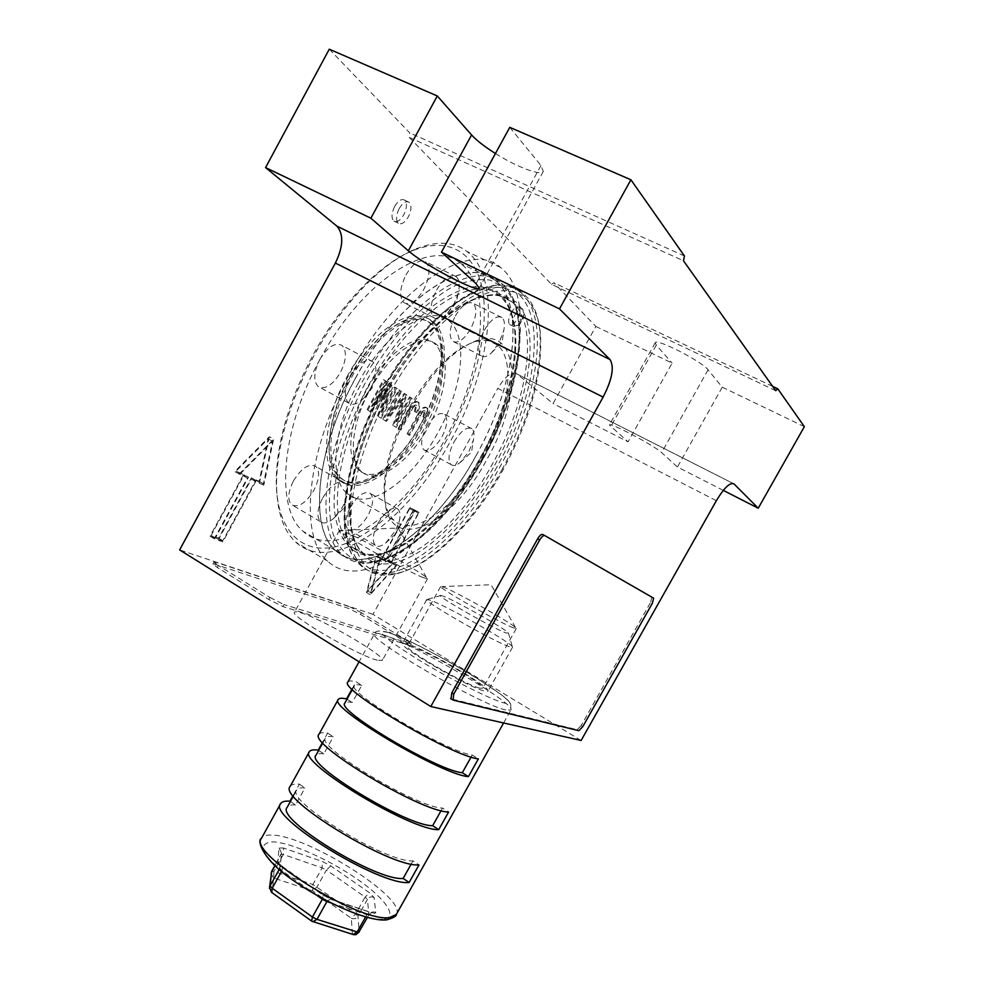 <?xml version="1.0" encoding="UTF-8"?>
<svg xmlns="http://www.w3.org/2000/svg" width="984" height="984" viewBox="0 0 984 984"><rect width="100%" height="100%" fill="white"/><g stroke="black" fill="none" stroke-linecap="round" stroke-linejoin="round"><path stroke-width="0.74" stroke-dasharray="4.92 3.69" d="M394.658 206.406C398.176 200.613 401.497 198.522 404.608 200.133C407.278 203.184 407.007 208.067 403.809 214.783C400.291 220.564 396.97 222.642 393.846 221.019C391.189 218.005 391.46 213.134 394.658 206.406M399.209 208.559C402.739 202.766 406.048 200.662 409.147 202.273C411.497 204.684 411.57 208.842 409.356 214.746L407.647 218.067C404.252 223.036 401.152 224.746 398.372 223.183C395.728 220.17 396.011 215.287 399.209 208.559M511.065 312.912C514.029 308.029 516.637 306.11 518.875 307.18C520.684 309.394 520.228 313.269 517.486 318.791C514.534 323.674 511.926 325.581 509.675 324.511C507.867 322.309 508.334 318.447 511.065 312.912M515.013 314.843C517.99 309.948 520.585 308.029 522.824 309.099L523.673 314.622L521.409 320.71L518.101 325.114L513.599 326.442C511.803 324.253 512.283 320.378 515.013 314.843M479.762 688.16C465.481 684.901 403.083 648.628 407.536 646.23L411.423 646.562C427.29 650.941 486.379 685.356 482.873 688.271L479.762 688.16M513.439 627.853C500.007 623.007 437.13 587.214 440.684 586.476L444.227 587.436C457.72 592.725 509.86 622.036 515.518 627.534L516.256 628.518L513.439 627.853M377.376 660.239C358.373 655.811 289.075 615.553 294.511 612.196C294.979 611.445 297.02 611.617 300.649 612.724C321.633 618.604 386.577 656.451 382.309 660.424L377.376 660.239M423.145 577.583C405.433 570.683 335.483 531.028 339.517 530.228L345.04 531.913C362.592 539.232 419.27 570.929 426.466 577.473L427.523 578.789L423.145 577.583M319.972 359.381C362.186 279.973 431.398 236.959 460.709 263.503C493.759 288.484 483.206 371.595 445.272 438.852C405.642 512.713 336.503 562.541 303.06 531.262C275.372 508.863 280.428 430.672 319.972 359.381M355.384 378.299C398.237 298.041 466.76 253.835 494.817 279.923C526.551 304.376 514.558 387.634 476.207 455.494C436.072 529.982 367.61 581.077 335.519 550.499C308.878 528.666 315.311 450.364 355.384 378.299M381.989 557.94L409.799 507.535L415.371 510.339L387.77 560.351L393.465 562.7L366.491 592.503L376.122 555.505L385.728 560.13L413.575 509.663L409.799 507.535M269.308 436.748L259.542 482.701L251.4 479.085L218.632 539.293L210.035 536.194L243.097 475.407L234.647 471.643L269.308 436.748L273.638 439.221L263.786 485.186L259.542 482.701M329.271 49.2L409.738 132.877L409.393 137.502L683.462 260.748M775.699 390.685L551.569 284.339L409.393 137.502M551.569 284.339L553.844 282.728L595.861 326.43L553.045 403.575L516.969 373.957C511.594 371.435 505.198 376.232 497.781 388.373L716.352 500.708M581.126 740.472L372.948 614.36L497.781 388.373M372.948 614.36L179.629 549.921M595.861 326.43L672.109 363.084L628.075 441.841L553.045 403.575M495.444 153.516C516.662 166.936 541.274 176.284 543.303 171.425L540.991 165.521L509.761 127.342M684.458 256L409.738 132.877M804.371 426.662L722.256 387.192L708.049 369.812C702.084 361.46 655.873 337.844 655.246 342.764L656.279 345.089L672.109 363.084M772.649 386.38L553.844 282.728M723.277 490.389L677.435 467.006L661.629 452.615C654.815 445.85 609.108 421.693 609.391 424.977L628.075 441.841M722.256 387.192L677.435 467.006M263.786 485.186L255.68 481.594L222.851 541.876L214.291 538.802L247.415 477.929L234.647 471.643M238.977 474.19L273.638 439.221M255.68 481.594L251.4 479.085M222.851 541.876L218.632 539.293M214.291 538.802L210.035 536.194M247.415 477.929L243.097 475.407M248.522 477.154L240.514 473.599L272.519 441.287L263.417 483.784L255.68 480.34L222.827 540.671L215.41 538.002L248.522 477.154L236.172 471.053L268.189 438.827L259.161 481.299L251.4 477.843L218.608 538.088L211.166 535.394L244.216 474.632M240.514 473.599L236.172 471.053M272.519 441.287L268.189 438.827M263.417 483.784L259.161 481.299M255.68 480.34L251.4 477.843M222.827 540.671L218.608 538.088M215.41 538.002L211.166 535.394M413.575 509.663L419.11 512.455L391.484 562.516L397.142 564.865L370.181 594.73L379.873 557.707L376.122 555.505M379.873 557.707L385.728 560.13M419.11 512.455L415.371 510.339M391.484 562.516L387.77 560.351M397.142 564.865L393.465 562.7M370.181 594.73L366.491 592.503M380.082 558.838L385.654 561.126L413.477 510.696L418.286 513.107L390.636 563.192L396.048 565.431L371.128 593.02L380.082 558.838L376.331 556.636L381.915 558.949L409.713 508.568L414.535 510.991L386.933 561.015L392.358 563.266L367.426 590.806L376.331 556.636M385.654 561.126L381.915 558.949M413.477 510.696L409.713 508.568M418.286 513.107L414.535 510.991M390.636 563.192L386.933 561.015M396.048 565.431L392.358 563.266M371.128 593.02L367.426 590.806M446.736 439.971C418.04 491.84 376.651 533.992 340.39 545.419C304.314 556.71 276.27 533.328 276.233 480.463C276.812 442.259 289.038 400.476 312.949 355.15C339.824 305.36 378.619 265.077 411.14 251.35C450.414 234.536 477.757 254.499 483.218 294.413C488.593 334.597 473.71 390.919 446.736 439.971M314.044 355.581C289.616 401.915 277.107 444.571 276.516 483.538C276.787 511.016 283.158 530.511 295.63 542.024C332.161 576.23 407.204 521.766 450.082 441.877C491.164 369.086 502.922 278.62 466.773 251.35C453.501 241.191 436.01 240.6 414.276 249.567C381.152 263.54 341.522 304.696 314.044 355.581M378.028 523.23C385.666 511.003 392.321 506.317 397.991 509.146C400.267 511.434 400.66 515.567 399.16 521.545L395.236 531.139L385.568 543.082C381.165 546.464 377.721 547.153 375.248 545.161C371.878 540.917 372.801 533.599 378.028 523.23M350.292 507.252C357.881 495.149 364.584 490.561 370.427 493.488C373.994 497.867 373.182 505.198 367.991 515.468C360.476 527.535 353.76 532.098 347.844 529.171C344.314 524.853 345.138 517.547 350.292 507.252M322.777 497.781C331.091 484.558 338.521 479.663 345.064 483.07C348.053 486.219 348.336 491.668 345.925 499.442L342.641 506.932L333.859 518.236C328.176 523.07 323.662 524.177 320.329 521.557C316.442 516.76 317.254 508.839 322.777 497.781M293.478 480.844C301.731 467.757 309.222 462.984 315.95 466.502C320.046 471.447 319.357 479.392 313.896 490.339C305.716 503.377 298.213 508.138 291.387 504.595C287.34 499.737 288.041 491.816 293.478 480.844M350.648 375.962C358.766 362.911 366.159 358.164 372.825 361.694C376.54 365.507 376.872 372.124 373.822 381.546L370.624 388.717L364.326 397.561C357.918 404.092 352.604 405.875 348.397 402.899C343.81 397.401 344.56 388.422 350.648 375.962M319.8 359.492C327.856 346.577 335.31 341.94 342.174 345.581C347.02 351.251 346.429 360.242 340.39 372.555C332.407 385.433 324.941 390.045 317.98 386.38C313.195 380.808 313.81 371.841 319.8 359.492M454.018 441.927C460.93 430.697 466.92 426.318 471.963 428.778C474.054 430.746 474.546 434.448 473.439 439.909L468.962 451.471L460.204 462.517C456.305 465.604 453.243 466.281 451.004 464.559C447.585 460.278 448.593 452.738 454.018 441.927M426.466 427.118C433.329 415.998 439.368 411.706 444.571 414.252C448.175 418.667 447.289 426.22 441.914 436.921C435.1 448.015 429.061 452.283 423.784 449.737C420.229 445.395 421.115 437.855 426.466 427.118M484.202 330.378C490.954 319.308 496.883 315.04 501.988 317.549C504.435 319.763 505.05 324.031 503.808 330.329L499.023 342.936L491.582 352.776C487.301 356.602 483.845 357.573 481.213 355.704C477.277 350.858 478.273 342.42 484.202 330.378M455.309 315.975C462.013 305.015 467.99 300.833 473.255 303.416C477.4 308.423 476.551 316.873 470.672 328.767C464.03 339.701 458.04 343.871 452.714 341.263C448.606 336.356 449.467 327.93 455.309 315.975M436.576 290.009C443.846 278.128 450.389 273.687 456.232 276.664C459.503 279.739 460.106 285.434 458.064 293.749L453.698 304.523L447.572 313.133C442.111 318.681 437.597 320.231 434.006 317.783C429.405 312.272 430.254 303.01 436.576 290.009M405.949 274.905C413.157 263.146 419.762 258.792 425.777 261.867C430.635 267.562 429.947 276.824 423.698 289.665C416.539 301.399 409.922 305.716 403.821 302.629C399.024 297.045 399.738 287.808 405.949 274.905M388.065 395.851C361.94 443.563 348.213 495.764 351.436 529.859C356.331 564.213 372.112 578.543 398.803 572.872C432.136 565.111 474.153 522.319 503.045 469.86C530.597 418.987 543.02 373.194 540.339 332.494C535.739 297.463 517.609 284.45 485.948 293.478C455.321 304.536 416.023 344.818 388.065 395.851M502.123 469.429C472.886 522.529 430.34 565.849 396.503 573.746C382.948 576.968 371.755 574.57 362.899 566.538C337.18 545.234 344.806 466.92 385.285 394.276C428.643 313.392 496.477 268.214 523.439 293.884C532.529 301.51 538.002 313.638 539.847 330.292C542.578 371.571 530.007 417.954 502.123 469.429M476.145 455.469C436.06 529.872 367.672 580.917 335.606 550.363C308.988 528.568 315.421 450.34 355.458 378.348C398.262 298.177 466.711 254.007 494.755 280.071C526.452 304.499 514.46 387.671 476.145 455.469M480.475 458.224C437.056 538.765 362.739 594.594 327.66 561.151C298.927 537.535 305.692 452.751 349.246 374.363C395.851 287.033 470.241 239.321 500.573 267.464C535.308 294.191 521.987 384.805 480.475 458.224M347.02 376.749C371.718 330.366 412.69 304.228 430.451 320.464C449.307 334.843 443.846 383.403 421.152 423.747C397.364 468.187 356.417 496.711 337.204 478.827C320.231 465.346 323.773 418.52 347.02 376.749M349.578 378.114C374.301 331.694 415.236 305.507 432.948 321.719C451.742 336.073 446.219 384.646 423.514 425.014C399.701 469.491 358.779 498.064 339.628 480.204C322.691 466.748 326.294 419.91 349.578 378.114M367.413 388.471C387.204 351.386 419.836 330.107 433.932 343.121C448.63 354.437 444.19 393.145 425.912 425.654C406.712 461.471 374.092 484.288 359.086 470.241C345.556 459.491 348.767 421.89 367.413 388.471M369.972 389.836C389.775 352.727 422.382 331.399 436.429 344.4C451.09 355.704 446.601 394.412 428.298 426.933C409.086 462.775 376.491 485.641 361.534 471.607C348.041 460.893 351.3 423.28 369.972 389.836M409.676 409.762C430.943 372.838 453.157 349.824 476.305 340.722C520.647 324.449 522.861 397.524 486.883 459.454C451.115 527.67 386.343 556.87 384.646 496.391C384.104 471.139 392.444 442.271 409.676 409.762M483.39 457.474C508.531 412.972 516.305 359.996 497.264 344.978C491.077 339.911 482.935 339.049 472.837 342.395C450.389 351.226 428.889 373.502 408.335 409.196C391.681 440.598 383.612 468.544 384.154 493.021C384.805 505.727 388.09 514.841 394.018 520.339C413.354 539.048 456.97 506.428 483.39 457.474M358.483 382.53C385.507 331.854 429.811 303.232 448.704 320.649C468.925 336.171 462.492 389.037 437.769 432.96C411.829 481.299 367.549 512.75 346.983 493.414C328.914 478.962 333.059 428.151 358.483 382.53M418.446 415.125C421.484 409.246 424.35 406.822 427.044 407.868L427.327 408.089C428.987 410.057 428.458 413.428 425.728 418.212L423.76 417.536L425.174 411.091C423.538 410.955 421.927 412.591 420.328 415.998L409.615 435.481L407.843 434.399L418.446 415.125L417.634 414.694C420.672 408.815 423.538 406.392 426.244 407.438L427.044 407.868M409.725 409.516C412.8 403.551 415.715 401.103 418.483 402.185L418.766 402.419C420.476 404.436 419.947 407.856 417.179 412.69L415.174 412.001L416.589 405.445C414.916 405.297 413.268 406.958 411.656 410.414L400.82 430.143L399 429.036L409.725 409.516L408.913 409.073C411.988 403.12 414.904 400.673 417.659 401.755L418.483 402.185M396.933 421.853L410.402 397.339L412.198 398.532L396.331 427.425L393.563 425.74L403.588 398.852L386.404 421.398L383.576 419.688L399.713 390.267L401.57 391.497L387.954 416.33L405.064 393.809L406.982 395.076L396.933 421.853L396.122 421.41L409.578 396.909L410.402 397.339M381.718 412.493L395.457 387.45L397.339 388.692L381.152 418.212L378.25 416.453L388.397 388.926L370.796 411.927L367.844 410.131L384.301 380.058L386.245 381.349L372.346 406.724L389.885 383.76L391.89 385.088L381.718 412.493L380.894 412.05L394.621 387.007L395.457 387.45M426.244 407.438L426.527 407.659C428.188 409.627 427.659 413.009 424.928 417.782L425.728 418.212M424.928 417.782L423.76 417.536M422.96 417.118L424.375 410.66L425.174 411.091M424.375 410.66C422.739 410.525 421.115 412.161 419.528 415.568L408.815 435.051L409.615 435.481M408.815 435.051L407.843 434.399M407.044 433.969L417.634 414.694M417.659 401.755L417.954 401.976C419.664 404.006 419.135 407.425 416.38 412.259L417.179 412.69M416.38 412.259L415.174 412.001M414.362 411.57L415.777 405.014L416.589 405.445M415.777 405.014C414.104 404.867 412.456 406.527 410.845 409.971L400.008 429.701L400.82 430.143M400.008 429.701L399 429.036M398.188 428.594L408.913 409.073M409.578 396.909L412.198 398.532M411.386 398.102L395.519 426.982L396.331 427.425M395.519 426.982L393.563 425.74M392.739 425.297L402.763 398.422L403.588 398.852M402.763 398.422L385.593 420.955L386.404 421.398M385.593 420.955L383.576 419.688M382.751 419.233L398.889 389.824L399.713 390.267M398.889 389.824L401.57 391.497M400.746 391.054L387.13 415.875L387.954 416.33M387.13 415.875L404.239 393.366L405.064 393.809M404.239 393.366L406.982 395.076M406.158 394.633L396.122 421.41M394.621 387.007L397.339 388.692M396.503 388.249L380.316 417.757L381.152 418.212M380.316 417.757L378.25 416.453M377.425 415.998L387.561 388.483L388.397 388.926M387.561 388.483L369.959 411.472L370.796 411.927M369.959 411.472L367.844 410.131M366.995 409.676L383.465 379.615L384.301 380.058M383.465 379.615L386.245 381.349M385.408 380.906L371.509 406.269L372.346 406.724M371.509 406.269L389.049 383.317L389.885 383.76M389.049 383.317L391.89 385.088M391.054 384.646L380.894 412.05M420.98 423.563C397.856 466.773 358.09 494.46 339.468 477.129C322.973 464.03 326.454 418.507 349.037 377.954C373.034 332.912 412.813 307.475 430.069 323.244C448.335 337.192 443.046 384.338 420.98 423.563M422.554 424.411C399.406 467.634 359.664 495.358 341.091 478.039C324.609 464.965 328.139 419.442 350.747 378.852C374.744 333.797 414.51 308.324 431.73 324.093C449.959 338.016 444.633 385.174 422.554 424.411M653.548 598.1L542.701 534.46M651.839 597.153L650.633 602.331L652.343 603.278M582.786 726.659L581.113 725.651L650.633 602.331M581.113 725.651L577.153 729.673L451.041 698.837L453.034 700.067M409.492 645.369L282.937 606.587L268.804 599.502L217.341 567.51L212.888 563.943L214.61 564.164L349.062 608.592L360.513 614.434L405.654 641.888L409.492 645.369L410.439 643.659L284.044 604.57L282.937 606.587M268.804 599.502L269.923 597.472L218.423 565.517L217.341 567.51M214.61 564.164L215.693 562.184L349.984 606.919L349.062 608.592M360.513 614.434L361.436 612.761L406.589 640.19L405.654 641.888M269.923 597.472L284.044 604.57M410.439 643.659L406.589 640.19M361.436 612.761L349.984 606.919M215.693 562.184L213.971 561.95L218.423 565.517M443.661 596.341L440.955 595.48C432.074 593.352 492.64 628.284 506.034 632.946L508.433 633.032C506.071 629.256 456.367 601.113 443.661 596.341M509.306 646.685C493.919 641.74 422.37 600.781 426.761 599.49L430.943 600.412C447.216 606.292 509.109 641.396 512.283 646.586L512.529 647.251L509.306 646.685M271.744 871.258L273.909 871.455L283.306 854.493L322.149 867.863L312.9 884.505L312.691 890.938L351.325 918.256L352.346 934C355.175 935.132 357.463 934.443 359.197 931.946L357.979 916.264L367.401 899.401L368.926 914.566L359.197 931.946M273.909 871.455L273.613 877.986L312.691 890.938L317.131 886.707L326.393 870.065L365.138 897.064L355.741 913.89L312.9 884.505L273.909 871.455M406.872 643.807L402.407 643.413C397.278 646.082 468.409 687.447 484.509 691.051L487.99 691.162C491.902 687.804 425.014 648.85 406.872 643.807M290.132 786.462C291.289 784.482 294.376 783.719 299.382 784.174L293.072 795.589M318.939 734.347C319.911 732.723 322.813 732.305 327.66 733.08L322.457 742.465M347.881 682.01C348.656 680.744 351.374 680.657 356.048 681.764L361.755 685.356L352.26 702.514C348.053 701.654 345.581 701.838 344.843 703.08M351.977 689.107L356.048 681.764M351.325 918.256C354.068 919.351 356.294 918.687 357.979 916.264L355.741 913.89L351.325 918.256M271.018 873.718L273.613 877.986L272.15 892.537L269.481 888.429M311.854 921.233L352.948 934.468M271.732 892.476L312.838 921.75M361.755 685.356C357.598 684.397 355.187 684.483 354.498 685.614C345.421 691.641 448.519 752.649 472.234 755.011L478.372 758.873M472.234 755.011L471.09 757.053M347.008 699.169L352.26 702.514M441.078 810.656L442.529 808.048L448.606 812.009M318.644 750.423L323.834 753.842L333.293 736.758C329 736.081 326.417 736.475 325.556 737.926C315.188 746.315 417.597 807.999 442.529 808.048M327.66 733.08L333.293 736.758M323.834 753.842C319.493 753.264 316.86 753.756 315.938 755.318M411.201 864.038L412.972 860.865L418.975 864.924M290.403 801.456L295.544 804.961L304.966 787.95C300.514 787.557 297.771 788.245 296.738 790.017C285.089 800.73 386.81 863.103 412.972 860.865M299.382 784.174L304.966 787.95M295.544 804.961C291.043 804.666 288.25 805.453 287.156 807.335M516.969 373.957L732.92 483.353L517.018 374.006M540.991 165.521L476.096 283.675M656.279 345.089L610.72 426.748M708.049 369.812L661.629 452.615M482.012 458.618C441.828 533.144 373.576 584.434 341.768 554.017C315.36 532.319 322.051 454.079 362.186 381.94C405.125 301.608 473.439 257.218 501.225 283.195C532.676 307.525 520.413 390.709 482.012 458.618M364.953 383.514C346.811 418.397 335.261 451.791 330.317 483.71C328.545 503.365 329.48 520.204 333.133 534.214C338.213 546.268 345.384 554.742 354.646 559.625C389.381 572.848 446.588 524.989 482.898 459.024C519.527 393.305 531.901 314.905 504.202 287.906L490.401 280.182C479.245 278.435 466.564 280.698 452.332 286.947C437.511 295.557 422.382 307.82 406.946 323.748C391.767 341.485 377.77 361.411 364.953 383.514M382.099 392.567C341.657 465.149 334.166 543.451 359.984 564.804C391.017 594.828 458.876 542.811 499.343 467.941C537.977 399.701 551.065 316.442 520.376 292.408C493.291 266.701 425.396 311.768 382.099 392.567M497.092 466.662C460.586 532.885 403.612 581.224 369.381 568.346L356.848 559.207C350.292 549.712 346.208 536.858 344.584 520.671C343.551 485.887 356.934 437.659 381.226 392.21C400.882 357.979 422.554 330.562 446.269 309.96C461.484 298.484 475.702 291.006 488.9 287.5C501.176 286.356 511.471 289.001 519.81 295.434C546.919 322.211 533.918 400.673 497.092 466.662M494.743 465.149C529.946 402.05 542.135 327.229 516.157 302.076L503.181 294.966C492.689 293.478 480.733 295.803 467.314 301.928C439.651 317.291 408.397 351.792 384.535 394.326C367.204 427.511 356.048 459.282 351.067 489.614C349.172 508.31 349.861 524.324 353.108 537.67C357.721 549.134 364.338 557.202 372.961 561.852C405.383 574.435 459.836 528.469 494.743 465.149M383.662 393.969C423.563 319.493 486.428 277.722 511.68 301.67C539.995 323.81 528.248 400.623 492.48 463.858C454.977 533.279 392.149 580.978 363.502 553.328C339.382 533.463 346.356 460.906 383.662 393.969M368.311 385.666C386.823 353.404 407.351 327.574 429.885 308.164C444.387 297.353 457.966 290.292 470.647 286.984C482.455 285.901 492.43 288.41 500.561 294.523C527.116 319.874 515.518 394.646 480.499 457.486C445.789 520.573 391.115 566.071 358.213 553.156C344.818 546.6 336.233 530.88 334.166 507.277C332.973 474.14 345.458 428.52 368.311 385.666M481.397 457.904C517.018 394.867 528.285 318.09 499.54 295.766C473.858 271.658 410.746 313.035 371.066 387.241C333.933 453.919 327.426 526.452 351.903 546.514C381.005 574.398 444.067 527.116 481.397 457.904M419.528 415.568L420.328 415.998M410.845 409.971L411.656 410.414M401.005 403.083L401.829 403.514M399.578 402.641L400.402 403.071M385.777 393.256L386.614 393.711M384.301 392.788L385.138 393.231M577.153 729.673L578.826 730.681M388.409 632.564C373.945 628.961 383.514 637.767 417.105 658.985C449.184 678.64 491.188 699.796 504.128 702.982C536.206 711.592 421.041 641.999 388.409 632.564M505.764 709.956C481.065 705.184 365.63 638.013 374.523 633.831C375.101 632.896 377.659 633.13 382.173 634.52C412.05 642.995 516.674 704.04 510.905 709.944L505.764 709.956M396.355 914.394C407.77 898.392 305.864 834.395 271.227 835.059C266.061 834.924 262.802 836.019 261.437 838.343M383.059 919.204C367.561 920.852 324.511 902.439 293.995 880.705C262.433 856.56 255.287 843.608 272.568 841.861C290.206 842.23 328.693 859.315 357.118 879.069C385.74 898.786 399.037 917.887 383.059 919.204M365.593 916.953L366.835 914.714L370.488 912.193L374.756 913.398L375.777 912.512L374.043 897.42L369.492 892.771L330.796 865.895L322.334 861.48L283.589 848.024L283.306 854.493L281.08 854.358L274.868 865.625L281.559 853.054L279.813 868.306L281.953 870.668L281.522 871.455M331.054 902.955L366.835 914.714L368.926 914.566C370.661 912.07 372.948 911.381 375.777 912.512M327.242 901.012L330.538 898.982L331.669 899.597L322.555 894.874L282.051 866.289L277.759 861.59L279.05 847.962L283.589 848.024M331.669 899.597L371.632 912.808M316.971 895.428L281.953 870.668L282.715 866.547L280.305 864.727L279.173 869.475M330.796 865.895L326.393 870.065L322.149 867.863L322.334 861.48M374.043 897.42C371.3 896.313 369.086 896.977 367.401 899.401L365.138 897.064L369.492 892.771M279.05 847.962L281.559 853.054L280.342 866.842L277.759 861.59M282.051 866.289L323.195 895.12L322.678 898.589M322.555 894.874L330.538 898.982L371.571 912.611L368.877 914.788L367.389 917.457M409.147 202.273L404.608 200.133M407.647 218.067L409.356 214.746M522.824 309.099L518.875 307.18M518.101 325.114L522.959 320.108L523.673 314.622M440.684 586.476L407.536 646.23M515.518 627.534L491.09 584.754L441.902 586.575M339.517 530.228L294.511 612.196M426.466 577.473L398.176 528.064L341.202 530.425M494.817 279.923L460.709 263.503M335.519 550.499L303.06 531.262M543.303 171.425L479.196 288.127M655.246 342.764L609.391 424.977M427.523 578.789L382.309 660.424M516.256 628.518L482.873 688.271M513.599 326.442L509.675 324.511M398.372 223.183L393.846 221.019M276.233 480.463L276.516 483.538M385.568 543.082L396.761 533.008L399.16 521.545M397.991 509.146L370.427 493.488M333.859 518.236L343.428 508.531L345.925 499.442M345.064 483.07L315.95 466.502M364.326 397.561L371.927 388.385L373.822 381.546M372.825 361.694L342.174 345.581M460.204 462.517L471.533 452.099L473.439 439.909M471.963 428.778L444.571 414.252M491.582 352.776L502.135 341.94L503.808 330.329M501.988 317.549L473.255 303.416M447.572 313.133L456.318 302.826L458.064 293.749M456.232 276.664L425.777 261.867M335.606 550.363L341.768 554.017C375.31 584.816 442.775 533.377 483.046 459.134C521.188 391.324 534.005 308.484 501.225 283.195L494.755 280.071M362.899 566.538L359.984 564.804C332.973 542.455 340.833 464.362 380.993 392.038C424.227 311.657 491.557 266.443 520.376 292.408L523.439 293.884M384.756 394.498C410.685 347.155 447.203 309.579 475.641 298.915C497.018 292.051 502.012 295.938 511.68 301.67L499.54 295.766C506.797 301.904 511.582 311.596 513.894 324.855C519.577 353.379 506.6 411.755 480.364 457.388C442.972 527.412 378.532 573.979 351.903 546.514L363.502 553.328C340.845 535.124 346.848 462.099 384.756 394.498M398.803 572.872L396.503 573.746M327.66 561.151L295.63 542.024M432.948 321.719L430.451 320.464M436.429 344.4L433.932 343.121M472.837 342.395L476.305 340.722M497.264 344.978L448.704 320.649M394.018 520.339L346.983 493.414M384.154 493.021L384.646 496.391M361.534 471.607L359.086 470.241M339.628 480.204L337.204 478.827M500.573 267.464L466.773 251.35M540.339 332.494L539.847 330.292M434.006 317.783L403.821 302.629M481.213 355.704L452.714 341.263M451.004 464.559L423.784 449.737M348.397 402.899L317.98 386.38M320.329 521.557L291.387 504.595M375.248 545.161L347.844 529.171M411.14 251.35L414.276 249.567M427.327 408.089L426.527 407.659M425.297 411.177L424.498 410.746M418.766 402.419L417.954 401.976M416.712 405.543L415.9 405.113M339.468 477.129L341.091 478.039M430.069 323.244L431.73 324.093M653.647 598.186L651.937 597.239M212.888 563.943L213.971 561.95M410.377 645.455L411.324 643.745M440.955 595.48L427.437 599.354M503.611 722.957L510.905 709.944L510.696 703.966C509.614 701.998 506.403 698.837 501.065 694.483L475.629 677.398C444.829 658.431 404.252 637.324 386.712 631.986C378.914 630.277 374.842 630.892 374.523 633.831L359.062 661.789M426.761 599.49L402.407 643.413M512.529 647.251L487.99 691.162M508.433 633.032L512.283 646.586M354.498 685.614L352.358 689.489M322.813 742.883L325.556 737.926M293.404 796.031L296.738 790.017"/><path stroke-width="1.48" d="M559.49 308.89L630.904 179.777L509.761 127.342L441.484 252.15L559.49 308.89L609.994 359.541C614.508 366.847 612.22 379.369 603.118 397.093L335.384 263.085L179.629 549.921L430.795 706.524L581.126 740.472L716.352 500.708C724.187 487.72 730.066 482.123 733.99 483.907L758.234 508.211L723.277 490.389M335.384 263.085C343.33 246.529 343.834 234.217 336.885 226.123L609.994 359.541M265.569 167.588L329.271 49.2L437.302 95.965L370.87 218.202L265.569 167.588L336.885 226.123M437.302 95.965L471.57 134.956C476.539 140.417 484.497 146.604 495.444 153.516M630.904 179.777L684.458 256L683.462 260.748L775.699 390.685L777.778 388.815L772.649 386.38M777.778 388.815L804.371 426.662L758.234 508.211M603.118 397.093L430.795 706.524M370.87 218.202L408.348 250.797C423.28 264.339 478.187 293.318 479.196 288.127L476.096 283.675L441.484 252.15M451.029 698.837L451.791 692.822L453.784 694.04L453.034 700.067L578.826 730.681L582.786 726.659L652.343 603.278L653.647 598.186L544.767 535.591C543.377 535.234 541.68 536.698 539.687 539.982L537.621 538.838C539.613 535.554 541.311 534.091 542.701 534.46L544.767 535.591M453.784 694.04L539.687 539.982M451.791 692.822L537.621 538.838M293.404 796.031L287.156 807.335C275.089 818.823 376.577 881.418 403.145 878.429L409.123 882.5C379.959 886.055 267.045 816.437 280.551 803.78C281.781 801.677 284.93 800.804 289.985 801.161L290.403 801.456M409.123 882.5L418.975 864.924C390.267 867.63 277.082 798.258 290.132 786.462L309.32 751.739C310.354 750.005 313.318 749.464 318.213 750.14L318.644 750.423M322.813 742.883L315.938 755.318C305.138 764.482 407.314 826.4 432.665 825.687L438.716 829.672C410.906 830.693 297.217 761.825 309.32 751.739M438.716 829.672L448.606 812.009C421.263 812.181 307.315 743.56 318.939 734.347L338.225 699.476C339.062 698.099 341.842 697.902 346.565 698.886L351.977 689.107M359.062 661.789L347.881 682.01C337.672 688.615 452.394 756.475 478.372 758.873L468.433 776.61C442.001 775.072 327.537 706.955 338.225 699.476M293.072 795.589L289.985 801.161M322.457 742.465L318.213 750.14M281.522 871.455L272.211 888.244L270.096 885.846L271.621 871.48L274.844 865.612L271.018 873.718M279.173 869.475L270.096 885.846L269.481 888.429M352.948 934.468L357.081 932.155L365.593 916.953M312.838 921.75L316.983 919.364L358.668 932.426L367.389 917.457M471.09 757.053L462.32 772.711L468.433 776.61M352.358 689.489L344.843 703.08C335.323 709.894 438.2 771.124 462.32 772.711M432.665 825.687L441.078 810.656M403.145 878.429L411.201 864.038M471.57 134.956L408.348 250.797M396.355 914.394C396.613 916.104 393.354 917.937 386.577 919.88C368.828 921.848 327.168 903.779 295.471 881.935C262.027 860.016 256.615 839.832 261.437 838.343C246.996 852.71 359.406 922.82 389.467 917.592L396.355 914.394L503.611 722.957M359.197 931.946L355.839 934.677L353.527 934.652L311.854 921.233M331.054 902.955L326.885 901.578L316.983 919.364L312.432 917.014L322.346 899.228L316.971 895.428M271.744 871.258L269.567 887.26L271.461 892.279L272.211 888.244L312.432 917.014L311.596 921.049L271.732 892.476M322.678 898.589L322.346 899.228L326.885 901.578L327.242 901.012M452.603 699.809L450.611 698.579M261.437 838.343L280.551 803.78"/></g></svg>
